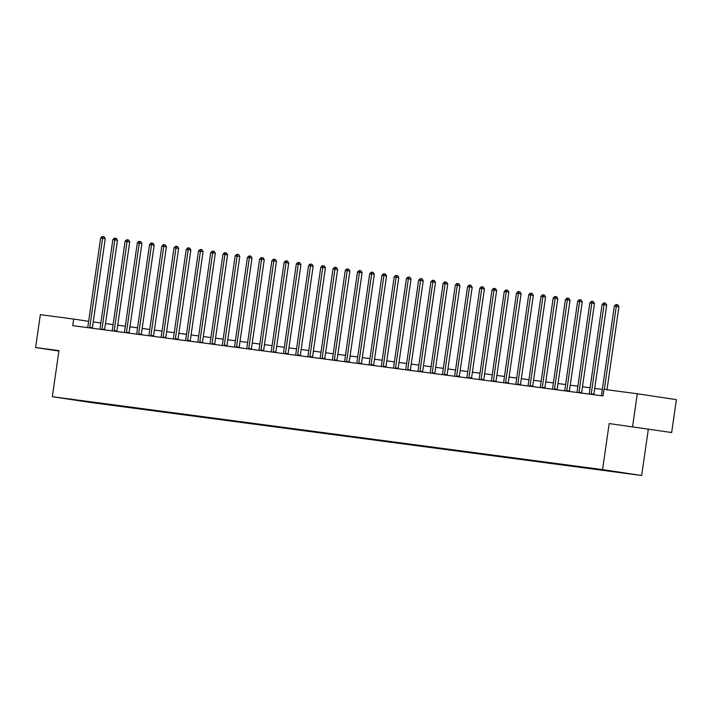 <?xml version="1.0" encoding="UTF-8"?>
<svg xmlns="http://www.w3.org/2000/svg" width="712" height="712" viewBox="0 0 712 712"><rect width="100%" height="100%" fill="white"/><g stroke="black" fill="none" stroke-linecap="round" stroke-linejoin="round"><path stroke-width="1.07" d="M633.191 426.969L648.374 429.202L633.191 426.969M671.656 432.54L609.196 423.56L671.656 432.54L676.4 399.646L637.302 393.763L603.981 389.348L603.028 395.925L72.713 325.651L73.665 319.074L40.344 314.66L35.6 347.554L58.909 351.06M648.294 429.443L641.663 475.5L91.43 402.592L52.323 396.709L602.557 469.617L641.663 475.5M82.494 401.203L627.557 473.427L82.476 400.874M632.559 426.657L637.302 393.763M609.196 423.56L602.557 469.617M52.323 396.709L58.962 350.651L35.6 347.554M88.635 321.326L73.665 319.074M602.325 389.411L594.707 388.405M590.097 387.791L582.478 386.785M577.868 386.171L570.241 385.165M565.631 384.551L558.012 383.546M553.402 382.931L545.784 381.917M541.173 381.312L533.555 380.297M528.945 379.692L521.317 378.677M516.707 378.072L509.089 377.057M504.479 376.452L496.86 375.438M492.25 374.823L484.632 373.818M480.022 373.204L472.394 372.198M467.784 371.584L460.166 370.578M455.555 369.964L447.937 368.958M443.327 368.344L435.708 367.339M431.098 366.725L423.471 365.71M418.861 365.105L411.242 364.09M406.632 363.485L399.014 362.47M394.404 361.865L386.785 360.851M382.175 360.245L374.548 359.231M369.946 358.617L362.319 357.611M357.709 356.997L350.09 355.991M345.48 355.377L337.862 354.371M333.252 353.757L325.624 352.752M321.023 352.137L313.396 351.132M308.786 350.518L301.167 349.503M296.557 348.898L288.938 347.883M284.328 347.278L276.701 346.263M272.1 345.658L264.472 344.644M259.862 344.038L252.244 343.024M247.634 342.41L240.015 341.404M235.405 340.79L227.778 339.784M223.176 339.17L215.549 338.164M210.939 337.55L203.32 336.545M198.71 335.93L191.092 334.925M186.482 334.311L178.854 333.296M174.253 332.691L166.626 331.676M162.016 331.071L154.397 330.057M149.787 329.451L142.169 328.437M137.558 327.823L129.931 326.817M125.33 326.203L117.703 325.197M113.092 324.583L105.474 323.577M100.864 322.963L93.245 321.957M89.765 327.351L92.409 327.751L105.243 238.671L102.599 238.271L89.765 327.351A1.326 0.792 -81.4 0 0 89.748 327.849L89.757 327.912M100.641 238.013L102.27 236.5L103.053 236.607L102.599 238.271L100.641 238.013L87.807 327.093A1.326 0.792 -81.4 0 1 87.674 327.582L87.656 327.636M92.409 327.751A1.326 0.792 -81.4 0 0 92.391 328.25L92.391 328.259M103.053 236.607L104.112 236.767L105.243 238.671M101.994 328.98L104.637 329.371L117.471 240.291L114.837 239.891L101.994 328.98A1.326 0.792 -81.4 0 0 101.985 329.478L101.985 329.531M112.87 239.632L114.499 238.12L115.282 238.226L114.837 239.891L112.87 239.632L100.036 328.713A1.326 0.792 -81.4 0 1 99.911 329.202L99.885 329.255M104.637 329.371A1.326 0.792 -81.4 0 0 104.62 329.87L101.985 329.478M115.282 238.226L116.341 238.387L117.471 240.291M114.223 330.599L116.866 330.991L129.709 241.911L127.065 241.51L114.223 330.599A1.326 0.792 -81.4 0 0 114.214 331.098L114.214 331.151M125.107 241.252L126.727 239.739L127.51 239.846L127.065 241.51L125.107 241.252L112.265 330.332A1.326 0.792 -81.4 0 1 112.14 330.822L112.113 330.875M116.866 330.991A1.326 0.792 -81.4 0 0 116.857 331.489L116.857 331.507M127.51 239.846L128.569 240.006L129.709 241.911M126.46 332.219L129.103 332.611L141.937 243.531L139.294 243.139L126.46 332.219A1.326 0.792 -81.4 0 0 126.442 332.718L126.451 332.771M137.336 242.872L138.965 241.359L139.748 241.466L139.294 243.139L137.336 242.872L124.493 331.961A1.326 0.792 -81.4 0 1 124.369 332.442L124.351 332.495M129.103 332.611A1.326 0.792 -81.4 0 0 129.086 333.109L126.442 332.718M139.748 241.466L140.798 241.626L141.937 243.531M138.689 333.839L141.332 334.231L154.166 245.15L151.523 244.759L138.689 333.839A1.326 0.792 -81.4 0 0 138.671 334.337L138.68 334.4M149.565 244.492L151.193 242.979L151.976 243.086L151.523 244.759L149.565 244.492L136.731 333.581A1.326 0.792 -81.4 0 1 136.597 334.062L136.579 334.115M141.332 334.231A1.326 0.792 -81.4 0 0 141.314 334.738L138.671 334.337M151.976 243.086L153.035 243.246L154.166 245.15M150.917 335.459L153.561 335.859L166.394 246.77L163.76 246.379L150.917 335.459A1.326 0.792 -81.4 0 0 150.908 335.957L150.908 336.019M161.793 246.121L163.422 244.599L164.205 244.706L163.76 246.379L161.793 246.121L148.959 335.201A1.326 0.792 -81.4 0 1 148.835 335.681L148.808 335.735M153.561 335.859A1.326 0.792 -81.4 0 0 153.543 336.358L153.552 336.367M164.205 244.706L165.264 244.866L166.394 246.77M163.146 337.079L165.789 337.479L178.632 248.39L175.989 247.998L163.146 337.079A1.326 0.792 -81.4 0 0 163.137 337.577L163.137 337.639M174.031 247.74L175.65 246.227L176.434 246.325L175.989 247.998L174.031 247.74L161.188 336.82A1.326 0.792 -81.4 0 1 161.063 337.301L161.037 337.355M165.789 337.479A1.326 0.792 -81.4 0 0 165.78 337.978L163.137 337.577M176.434 246.325L177.493 246.486L178.632 248.39M175.383 338.698L178.027 339.099L190.861 250.019L188.217 249.618L175.383 338.698A1.326 0.792 -81.4 0 0 175.366 339.197L175.375 339.259M186.259 249.36L187.888 247.847L188.671 247.945L188.217 249.618L186.259 249.36L173.416 338.44A1.326 0.792 -81.4 0 1 173.292 338.921L173.274 338.983M178.027 339.099A1.326 0.792 -81.4 0 0 178.009 339.597L178.009 339.606M188.671 247.945L189.721 248.105L190.861 250.019M187.612 340.318L190.255 340.719L203.089 251.639L200.446 251.238L187.612 340.318A1.326 0.792 -81.4 0 0 187.594 340.817L187.603 340.879M198.488 250.98L200.117 249.467L200.9 249.565L200.446 251.238L198.488 250.98L185.654 340.06A1.326 0.792 -81.4 0 1 185.52 340.541L185.503 340.603M190.255 340.719A1.326 0.792 -81.4 0 0 190.238 341.217L187.594 340.817M200.9 249.565L201.959 249.725L203.089 251.639M199.841 341.938L202.484 342.339L215.318 253.258L212.674 252.858L199.841 341.938A1.326 0.792 -81.4 0 0 199.832 342.436L199.832 342.499M210.716 252.6L212.345 251.087L213.128 251.194L212.674 252.858L210.716 252.6L197.883 341.68A1.326 0.792 -81.4 0 1 197.758 342.161L197.731 342.223M202.484 342.339A1.326 0.792 -81.4 0 0 202.466 342.837L199.832 342.436M213.128 251.194L214.187 251.345L215.318 253.258M212.069 343.558L214.713 343.958L227.555 254.878L224.912 254.478L212.069 343.558A1.326 0.792 -81.4 0 0 212.06 344.056L212.06 344.118M222.954 254.22L224.574 252.707L225.357 252.813L224.912 254.478L222.954 254.22L210.111 343.3A1.326 0.792 -81.4 0 1 209.987 343.789L209.96 343.843M214.713 343.958A1.326 0.792 -81.4 0 0 214.704 344.457L212.06 344.056M225.357 252.813L226.416 252.974L227.555 254.878M224.307 345.187L226.941 345.578L239.784 256.498L237.141 256.098L224.307 345.187A1.326 0.792 -81.4 0 0 224.289 345.685L224.298 345.738M235.183 255.839L236.811 254.326L237.594 254.433L237.141 256.098L235.183 255.839L222.34 344.92A1.326 0.792 -81.4 0 1 222.215 345.409L222.197 345.462M226.941 345.578A1.326 0.792 -81.4 0 0 226.932 346.077L224.289 345.685M237.594 254.433L238.645 254.593L239.784 256.498M236.535 346.806L239.179 347.198L252.012 258.118L249.369 257.717L236.535 346.806A1.326 0.792 -81.4 0 0 236.518 347.305L236.526 347.358M247.411 257.459L249.04 255.946L249.823 256.053L249.369 257.717L247.411 257.459L234.577 346.539A1.326 0.792 -81.4 0 1 234.444 347.029L234.426 347.082M239.179 347.198A1.326 0.792 -81.4 0 0 239.161 347.696L239.161 347.714M249.823 256.053L250.882 256.213L252.012 258.118M248.764 348.426L251.407 348.818L264.241 259.738L261.598 259.346L248.764 348.426A1.326 0.792 -81.4 0 0 248.755 348.925L248.755 348.978M259.64 259.079L261.268 257.566L262.052 257.673L261.598 259.346L259.64 259.079L246.806 348.168A1.326 0.792 -81.4 0 1 246.681 348.649L246.655 348.702M251.407 348.818A1.326 0.792 -81.4 0 0 251.389 349.316L248.755 348.925M262.052 257.673L263.111 257.833L264.241 259.738M260.993 350.046L263.636 350.438L276.478 261.357L273.835 260.966L260.993 350.046A1.326 0.792 -81.4 0 0 260.984 350.544L260.984 350.607M271.877 260.699L273.497 259.186L274.28 259.293L273.835 260.966L271.877 260.699L259.035 349.788A1.326 0.792 -81.4 0 1 258.91 350.268L258.883 350.322M263.636 350.438A1.326 0.792 -81.4 0 0 263.627 350.945L263.627 350.954M274.28 259.293L275.339 259.453L276.478 261.357M273.23 351.666L275.864 352.066L288.707 262.977L286.064 262.586L273.23 351.666A1.326 0.792 -81.4 0 0 273.212 352.164L273.221 352.226M284.106 262.327L285.735 260.806L286.518 260.912L286.064 262.586L284.106 262.327L271.263 351.408A1.326 0.792 -81.4 0 1 271.138 351.888L271.121 351.942M275.864 352.066A1.326 0.792 -81.4 0 0 275.856 352.565L273.212 352.164M286.518 260.912L287.568 261.073L288.707 262.977M285.459 353.286L288.102 353.686L300.936 264.597L298.292 264.205L285.459 353.286A1.326 0.792 -81.4 0 0 285.441 353.784L285.45 353.846M296.334 263.947L297.963 262.434L298.746 262.532L298.292 264.205L296.334 263.947L283.501 353.027A1.326 0.792 -81.4 0 1 283.367 353.508L283.349 353.57M288.102 353.686A1.326 0.792 -81.4 0 0 288.084 354.184L285.441 353.784M298.746 262.532L299.805 262.692L300.936 264.597M297.687 354.905L300.33 355.306L313.164 266.226L310.521 265.825L297.687 354.905A1.326 0.792 -81.4 0 0 297.678 355.404L297.678 355.466M308.563 265.567L310.192 264.054L310.975 264.152L310.521 265.825L308.563 265.567L295.729 354.647A1.326 0.792 -81.4 0 1 295.605 355.128L295.578 355.19M300.33 355.306A1.326 0.792 -81.4 0 0 300.313 355.804L297.678 355.404M310.975 264.152L312.034 264.312L313.164 266.226M309.916 356.525L312.559 356.926L325.402 267.846L322.758 267.445L309.916 356.525A1.326 0.792 -81.4 0 0 309.907 357.024L309.907 357.086M320.792 267.187L322.42 265.674L323.203 265.772L322.758 267.445L320.792 267.187L307.958 356.267A1.326 0.792 -81.4 0 1 307.833 356.748L307.807 356.81M312.559 356.926A1.326 0.792 -81.4 0 0 312.55 357.424L309.907 357.024M323.203 265.772L324.263 265.932L325.402 267.846M322.153 358.145L324.788 358.545L337.63 269.465L334.987 269.065L322.153 358.145A1.326 0.792 -81.4 0 0 322.135 358.643L322.144 358.706M333.029 268.807L334.658 267.294L335.441 267.401L334.987 269.065L333.029 268.807L320.186 357.887A1.326 0.792 -81.4 0 1 320.062 358.367L320.044 358.43M324.788 358.545A1.326 0.792 -81.4 0 0 324.779 359.044L324.779 359.053M335.441 267.401L336.491 267.552L337.63 269.465M334.382 359.765L337.025 360.165L349.859 271.085L347.216 270.685L334.382 359.765A1.326 0.792 -81.4 0 0 334.364 360.263L334.373 360.325M345.258 270.427L346.886 268.913L347.67 269.02L347.216 270.685L345.258 270.427L332.424 359.507A1.326 0.792 -81.4 0 1 332.29 359.996L332.273 360.05M337.025 360.165A1.326 0.792 -81.4 0 0 337.007 360.664L334.364 360.263M347.67 269.02L348.729 269.18L349.859 271.085M346.611 361.393L349.254 361.785L362.088 272.705L359.444 272.304L346.611 361.393A1.326 0.792 -81.4 0 0 346.602 361.892L346.602 361.945M357.486 272.046L359.115 270.533L359.898 270.64L359.444 272.304L357.486 272.046L344.653 361.126A1.326 0.792 -81.4 0 1 344.528 361.616L344.501 361.669M349.254 361.785A1.326 0.792 -81.4 0 0 349.236 362.283L349.245 362.301M359.898 270.64L360.957 270.8L362.088 272.705M358.839 363.013L361.482 363.405L374.325 274.325L371.682 273.924L358.839 363.013A1.326 0.792 -81.4 0 0 358.83 363.512L358.83 363.565M369.715 273.666L371.344 272.153L372.127 272.26L371.682 273.924L369.715 273.666L356.881 362.746A1.326 0.792 -81.4 0 1 356.757 363.236L356.73 363.289M361.482 363.405A1.326 0.792 -81.4 0 0 361.474 363.903L358.83 363.512M372.127 272.26L373.186 272.42L374.325 274.325M371.077 364.633L373.711 365.025L386.554 275.945L383.91 275.553L371.077 364.633A1.326 0.792 -81.4 0 0 371.059 365.131L371.068 365.185M381.952 275.286L383.581 273.773L384.364 273.88L383.91 275.553L381.952 275.286L369.11 364.375A1.326 0.792 -81.4 0 1 368.985 364.856L368.967 364.909M373.711 365.025A1.326 0.792 -81.4 0 0 373.702 365.523L371.059 365.131M384.364 273.88L385.415 274.04L386.554 275.945M383.305 366.253L385.948 366.653L398.782 277.564L396.139 277.173L383.305 366.253A1.326 0.792 -81.4 0 0 383.287 366.751L383.296 366.813M394.181 276.906L395.81 275.393L396.593 275.5L396.139 277.173L394.181 276.906L381.347 365.995A1.326 0.792 -81.4 0 1 381.214 366.475L381.196 366.529M385.948 366.653A1.326 0.792 -81.4 0 0 385.931 367.152L383.287 366.751M396.593 275.5L397.652 275.66L398.782 277.564M395.534 367.873L398.177 368.273L411.011 279.184L408.368 278.793L395.534 367.873A1.326 0.792 -81.4 0 0 395.525 368.371L395.525 368.433M406.41 278.534L408.038 277.021L408.822 277.119L408.368 278.793L406.41 278.534L393.576 367.615A1.326 0.792 -81.4 0 1 393.451 368.095L393.425 368.149M398.177 368.273A1.326 0.792 -81.4 0 0 398.159 368.772L398.168 368.78M408.822 277.119L409.881 277.28L411.011 279.184M407.762 369.492L410.406 369.893L423.248 280.813L420.605 280.412L407.762 369.492A1.326 0.792 -81.4 0 0 407.753 369.991L407.753 370.053M418.638 280.154L420.267 278.641L421.05 278.739L420.605 280.412L418.638 280.154L405.804 369.234A1.326 0.792 -81.4 0 1 405.68 369.715L405.653 369.777M410.406 369.893A1.326 0.792 -81.4 0 0 410.397 370.391L410.397 370.4M421.05 278.739L422.109 278.899L423.248 280.813M420 371.112L422.634 371.513L435.477 282.433L432.834 282.032L420 371.112A1.326 0.792 -81.4 0 0 419.982 371.611L419.991 371.673M430.876 281.774L432.504 280.261L433.288 280.359L432.834 282.032L430.876 281.774L418.033 370.854A1.326 0.792 -81.4 0 1 417.908 371.335L417.891 371.397M422.634 371.513A1.326 0.792 -81.4 0 0 422.625 372.011L419.982 371.611M433.288 280.359L434.338 280.519L435.477 282.433M432.228 372.732L434.872 373.132L447.706 284.052L445.062 283.652L432.228 372.732A1.326 0.792 -81.4 0 0 432.211 373.23L432.22 373.293M443.104 283.394L444.733 281.881L445.516 281.979L445.062 283.652L443.104 283.394L430.27 372.474A1.326 0.792 -81.4 0 1 430.137 372.954L430.119 373.017M434.872 373.132A1.326 0.792 -81.4 0 0 434.854 373.631L432.211 373.23M445.516 281.979L446.575 282.139L447.706 284.052M444.457 374.352L447.1 374.752L459.934 285.672L457.291 285.272L444.457 374.352A1.326 0.792 -81.4 0 0 444.448 374.85L444.448 374.913M455.333 285.014L456.962 283.501L457.745 283.607L457.291 285.272L455.333 285.014L442.499 374.094A1.326 0.792 -81.4 0 1 442.375 374.583L442.348 374.637M447.1 374.752A1.326 0.792 -81.4 0 0 447.083 375.251L444.448 374.85M457.745 283.607L458.804 283.759L459.934 285.672M456.686 375.972L459.329 376.372L472.172 287.292L469.528 286.892L456.686 375.972A1.326 0.792 -81.4 0 0 456.677 376.47L456.677 376.532M467.562 286.633L469.19 285.12L469.973 285.227L469.528 286.892L467.562 286.633L454.728 375.714A1.326 0.792 -81.4 0 1 454.603 376.203L454.576 376.256M459.329 376.372A1.326 0.792 -81.4 0 0 459.32 376.87L456.677 376.47M469.973 285.227L471.033 285.387L472.172 287.292M468.923 377.6L471.558 377.992L484.4 288.912L481.757 288.511L468.923 377.6A1.326 0.792 -81.4 0 0 468.905 378.099L468.914 378.152M479.799 288.253L481.428 286.74L482.211 286.847L481.757 288.511L479.799 288.253L466.956 377.333A1.326 0.792 -81.4 0 1 466.832 377.823L466.814 377.876M471.558 377.992A1.326 0.792 -81.4 0 0 471.549 378.49L471.549 378.508M482.211 286.847L483.261 287.007L484.4 288.912M481.152 379.22L483.795 379.612L496.629 290.532L493.986 290.131L481.152 379.22A1.326 0.792 -81.4 0 0 481.134 379.719L481.143 379.772M492.028 289.873L493.656 288.36L494.439 288.467L493.986 290.131L492.028 289.873L479.194 378.953A1.326 0.792 -81.4 0 1 479.06 379.443L479.043 379.496M483.795 379.612A1.326 0.792 -81.4 0 0 483.777 380.11L481.134 379.719M494.439 288.467L495.499 288.627L496.629 290.532M493.38 380.84L496.024 381.232L508.858 292.151L506.214 291.76L493.38 380.84A1.326 0.792 -81.4 0 0 493.372 381.338L493.372 381.401M504.256 291.493L505.885 289.98L506.668 290.087L506.214 291.76L504.256 291.493L491.422 380.582A1.326 0.792 -81.4 0 1 491.298 381.062L491.271 381.116M496.024 381.232A1.326 0.792 -81.4 0 0 496.006 381.73L496.015 381.748M506.668 290.087L507.727 290.247L508.858 292.151M505.609 382.46L508.252 382.86L521.095 293.771L518.452 293.38L505.609 382.46A1.326 0.792 -81.4 0 0 505.6 382.958L505.6 383.02M516.485 293.113L518.113 291.6L518.897 291.706L518.452 293.38L516.485 293.113L503.651 382.202A1.326 0.792 -81.4 0 1 503.526 382.682L503.5 382.736M508.252 382.86A1.326 0.792 -81.4 0 0 508.243 383.359L505.6 382.958M518.897 291.706L519.956 291.867L521.095 293.771M517.846 384.079L520.481 384.48L533.324 295.391L530.68 294.999L517.846 384.079A1.326 0.792 -81.4 0 0 517.829 384.578L517.838 384.64M528.722 294.741L530.351 293.228L531.134 293.326L530.68 294.999L528.722 294.741L515.88 383.821A1.326 0.792 -81.4 0 1 515.755 384.302L515.737 384.355M520.481 384.48A1.326 0.792 -81.4 0 0 520.472 384.978L517.829 384.578M531.134 293.326L532.184 293.486L533.324 295.391M530.075 385.699L532.718 386.1L545.552 297.02L542.909 296.619L530.075 385.699A1.326 0.792 -81.4 0 0 530.057 386.198L530.066 386.26M540.951 296.361L542.58 294.848L543.363 294.946L542.909 296.619L540.951 296.361L528.117 385.441A1.326 0.792 -81.4 0 1 527.984 385.922L527.966 385.984M532.718 386.1A1.326 0.792 -81.4 0 0 532.701 386.598L530.057 386.198M543.363 294.946L544.422 295.106L545.552 297.02M542.304 387.319L544.947 387.72L557.781 298.639L555.138 298.239L542.304 387.319A1.326 0.792 -81.4 0 0 542.295 387.817L542.295 387.88M553.179 297.981L554.808 296.468L555.591 296.566L555.138 298.239L553.179 297.981L540.346 387.061A1.326 0.792 -81.4 0 1 540.221 387.542L540.194 387.604M544.947 387.72A1.326 0.792 -81.4 0 0 544.929 388.218L542.295 387.817M555.591 296.566L556.651 296.726L557.781 298.639M554.532 388.939L557.176 389.339L570.018 300.259L567.375 299.859L554.532 388.939A1.326 0.792 -81.4 0 0 554.523 389.437L554.523 389.5M565.408 299.601L567.037 298.088L567.82 298.186L567.375 299.859L565.408 299.601L552.574 388.681A1.326 0.792 -81.4 0 1 552.45 389.161L552.423 389.224M557.176 389.339A1.326 0.792 -81.4 0 0 557.167 389.838L557.167 389.847M567.82 298.186L568.879 298.346L570.018 300.259M566.77 390.559L569.404 390.959L582.247 301.879L579.604 301.479L566.77 390.559A1.326 0.792 -81.4 0 0 566.752 391.057L566.761 391.119M577.646 301.221L579.274 299.707L580.058 299.814L579.604 301.479L577.646 301.221L564.803 390.301A1.326 0.792 -81.4 0 1 564.678 390.79L564.661 390.844M569.404 390.959A1.326 0.792 -81.4 0 0 569.395 391.458L566.752 391.057M580.058 299.814L581.108 299.966L582.247 301.879M578.998 392.178L581.642 392.579L594.476 303.499L591.832 303.098L578.998 392.178A1.326 0.792 -81.4 0 0 578.981 392.677L578.99 392.739M589.874 302.84L591.503 301.327L592.286 301.434L591.832 303.098L589.874 302.84L577.04 391.92A1.326 0.792 -81.4 0 1 576.907 392.41L576.889 392.463M581.642 392.579A1.326 0.792 -81.4 0 0 581.624 393.077L578.981 392.677M592.286 301.434L593.345 301.594L594.476 303.499M591.227 393.807L593.87 394.199L606.704 305.119L604.061 304.718L591.227 393.807A1.326 0.792 -81.4 0 0 591.218 394.306L591.218 394.359M602.103 304.46L603.731 302.947L604.515 303.054L604.061 304.718L602.103 304.46L589.269 393.54A1.326 0.792 -81.4 0 1 589.144 394.03L589.118 394.083M593.87 394.199A1.326 0.792 -81.4 0 0 593.852 394.697L591.218 394.306M604.515 303.054L605.574 303.214L606.704 305.119M606.98 389.749L618.942 306.738L616.298 306.338L604.328 389.393M614.331 306.08L615.96 304.567L616.743 304.674L616.298 306.338L614.331 306.08L601.498 395.16A1.326 0.792 -81.4 0 1 601.373 395.649L601.346 395.703M616.743 304.674L617.802 304.834L618.942 306.738M89.748 327.849L92.391 328.25M114.214 331.098L116.857 331.489M150.908 335.957L153.543 336.358M175.366 339.197L178.009 339.597M236.518 347.305L239.161 347.696M260.984 350.544L263.627 350.945M322.135 358.643L324.779 359.044M346.602 361.892L349.236 362.283M395.525 368.371L398.159 368.772M407.753 369.991L410.397 370.391M468.905 378.099L471.549 378.49M493.372 381.338L496.006 381.73M554.523 389.437L557.167 389.838"/></g></svg>
